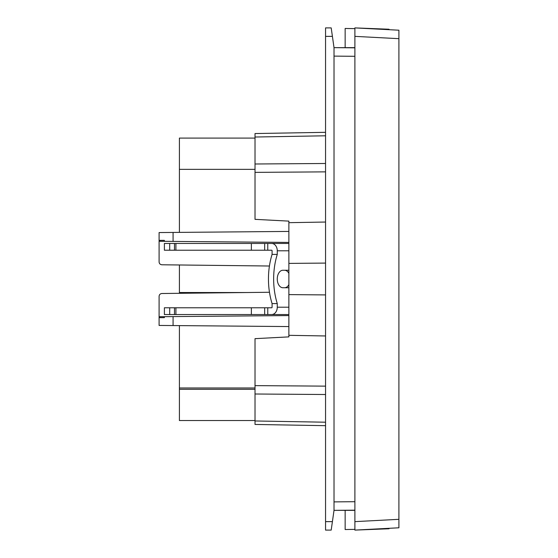 <?xml version="1.0" encoding="UTF-8"?>
<svg xmlns="http://www.w3.org/2000/svg" width="558" height="558" viewBox="0 0 558 558"><rect width="100%" height="100%" fill="white"/><g stroke="black" fill="none" stroke-linecap="round" stroke-linejoin="round"><path stroke-width="0.84" d="M288.877 250.786L277.27 250.786A7.338 5.622 -90 0 0 271.648 243.448L164.394 243.448L164.394 250.221L169.709 250.221L169.709 243.448M169.709 250.221L271.648 250.221A0.565 0.432 -90 0 1 272.081 250.786L272.081 254.406L277.27 254.406A56.428 36.27 90 0 0 277.27 303.594L277.27 307.214L288.877 307.214M288.877 284.671A8.747 5.622 -90 0 1 284.594 287.747M277.27 303.594L272.081 303.594L272.081 307.214A0.565 0.432 -90 0 1 271.648 307.779L164.394 307.779L164.394 314.552L288.877 314.552M271.648 314.552A7.338 5.622 -90 0 0 277.27 307.214M251.372 307.779L251.372 314.552M175.916 307.779L175.916 314.552M174.48 307.779L174.48 314.552M169.709 307.779L169.709 314.552M288.877 287.747L282.892 287.747A8.747 5.622 -90 0 1 277.27 279A8.747 5.622 -90 0 1 282.892 270.253L288.877 270.253M277.27 250.786L277.27 254.406M271.648 243.448L288.877 243.448M272.081 303.594A56.428 36.27 -90 0 1 272.081 254.406M284.594 270.253A8.747 5.622 -90 0 1 288.877 273.329M174.48 250.221L174.48 243.448M175.916 250.221L175.916 243.448M251.372 250.221L251.372 243.448M179.404 293.306L179.404 264.973M345.151 510.354L345.151 529.535L354.895 529.368L354.895 530.1L389.024 528.768L389.024 528.314L398.907 527.791L354.895 530.1L354.895 36.368L398.907 38.676L398.907 30.209L354.895 27.9L389.024 29.232L389.024 29.686L398.907 30.209L354.895 27.9L354.895 36.368M345.151 47.646L345.151 28.465L354.895 28.632L354.895 27.9M354.895 510.165L334.019 510.354L354.895 510.354M354.895 47.835L334.019 47.646L354.895 47.646M398.907 38.676L398.907 527.791M325.551 263.083L288.877 263.397L288.877 294.603L325.551 294.917M325.551 171.864L255.02 172.373L255.02 219.343L288.877 221.121L288.877 222.677L325.551 222.035M255.02 172.373L255.02 133.55L325.551 132.323L255.02 133.55M325.551 425.677L255.02 424.45L255.02 385.627L325.551 386.136M288.877 294.603L288.877 336.879L255.02 338.657L255.02 385.627M288.877 335.323L325.551 335.965M288.877 222.677L288.877 263.397M255.02 137.024L325.551 135.789M255.02 420.976L325.551 422.211M288.877 242.423L164.366 241.335L164.366 240.345L159.741 240.345L159.741 241.293L159.093 241.286L159.093 261.953C159.267 263.641 160.195 264.583 161.883 264.778L269.43 266.013M269.472 292.266L161.883 293.508C160.195 293.696 159.267 294.638 159.093 296.326L159.093 316.714L159.741 316.707L159.741 317.655L164.366 317.655L164.366 316.665L159.741 316.707M179.404 292.525L247.208 292.525M159.741 317.655L164.366 317.655M164.366 240.345L159.741 240.345M164.366 241.335L159.741 241.293M255.02 389.289L179.404 389.289L179.404 420.544L255.02 420.544M179.404 389.289L179.404 387.977L255.02 387.977M179.404 232.386L179.404 138.091L255.02 138.091M179.404 169.353L255.02 169.353M159.093 261.953L159.093 232.56L288.877 231.431M179.404 387.977L179.404 325.614M164.366 316.665L173.078 316.588L173.078 325.558L159.093 325.44L159.093 316.714M288.877 315.577L173.078 316.588M173.078 325.558L288.877 326.57M332.408 36.361L331.194 27.9L325.551 27.9L325.551 36.361L332.408 36.361L334.019 47.646L334.019 510.354L331.194 530.1L325.551 530.1L325.551 521.639L332.408 521.639M325.551 36.361L325.551 521.639M264.666 250.221L264.666 243.448M267.763 307.779L267.763 314.552M264.666 307.779L264.666 314.552M267.763 243.448L267.763 250.221M354.895 521.632L398.907 519.324M255.02 163.996L325.551 163.487M325.551 394.513L255.02 394.004M354.895 56.295L334.019 56.114M334.019 501.886L354.895 501.705M173.078 232.442L173.078 241.412"/></g></svg>
